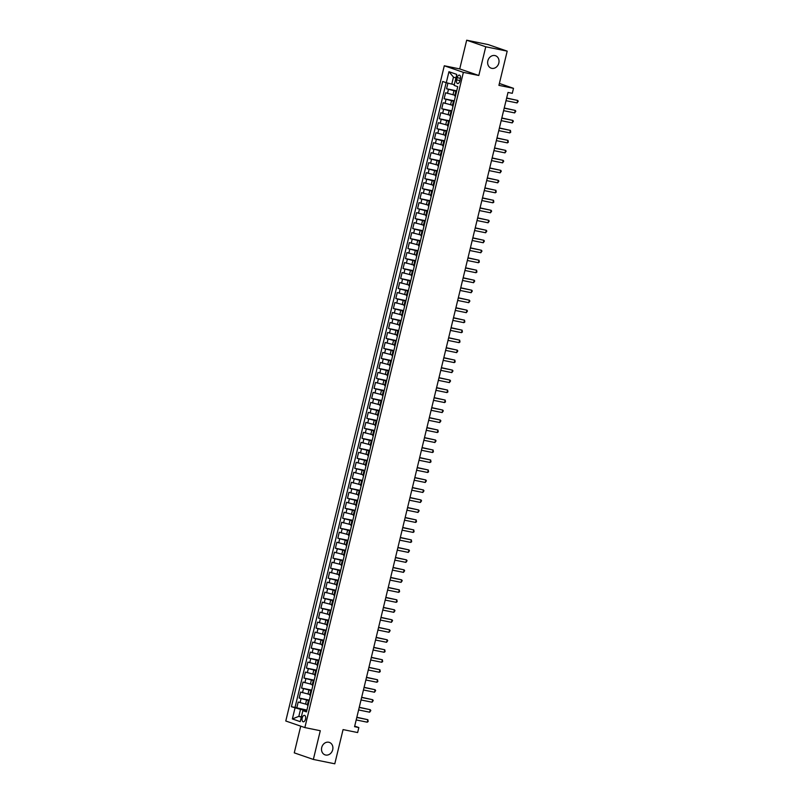 <?xml version="1.0" encoding="UTF-8"?>
<svg xmlns="http://www.w3.org/2000/svg" width="804" height="804" viewBox="0 0 804 804"><rect width="100%" height="100%" fill="white"/><g stroke="black" fill="none" stroke-linecap="round" stroke-linejoin="round"><path stroke-width="1.21" d="M328.756 742.243A6.593 5.588 -71 0 1 329.359 742.404A6.593 5.588 -71 0 1 332.605 750.102A6.593 5.588 -71 0 1 325.66 755.026A6.593 5.588 -71 0 1 325.057 754.866A6.593 5.588 -71 0 1 321.811 747.167A6.593 5.588 -71 0 1 328.756 742.243M494.882 55.556A6.593 5.588 -71 0 1 495.485 55.717A6.593 5.588 -71 0 1 498.731 63.415A6.593 5.588 -71 0 1 491.787 68.34A6.593 5.588 -71 0 1 491.184 68.179A6.593 5.588 -71 0 1 487.938 60.481A6.593 5.588 -71 0 1 494.882 55.556M305.5 719.148A3.296 1.739 -78.5 0 0 304.505 715.349A3.296 1.739 -78.5 0 0 302.203 718.012A3.296 1.739 -78.5 0 0 303.198 721.801A3.296 1.739 -78.5 0 0 305.5 719.148M300.726 726.153L294.264 752.856L313.349 759.438L334.786 763.8L343.067 729.59L357.639 732.555L358.845 727.56L354.695 726.133M444.29 65.777L285.782 720.997L304.857 727.58L463.375 72.36L444.29 65.777L459.727 68.913L478.812 75.496L485.757 46.783L466.682 40.2L459.727 68.913M466.682 40.2L488.118 44.562L507.193 51.144L498.922 85.355L513.495 88.319L499.384 83.445M485.757 46.783L507.193 51.144M447.928 83.113L446.562 88.772L456.722 90.842M454.893 95.224L445.597 92.772L444.14 98.761L454.31 100.832M452.481 105.203L443.175 102.761L441.728 108.751L451.888 110.821M450.059 115.193L440.763 112.741L439.306 118.741L449.476 120.801M447.647 125.183L438.341 122.731L436.894 128.73L447.054 130.791M445.225 135.172L435.929 132.72L434.482 138.71L444.642 140.78M442.813 145.162L433.507 142.71L432.06 148.7L442.23 150.77M440.401 155.152L431.095 152.7L429.648 158.689L439.808 160.76M437.979 165.142L428.683 162.689L427.225 168.679L437.396 170.749M435.567 175.121L426.261 172.669L424.813 178.669L434.974 180.739M433.145 185.111L423.849 182.659L422.391 188.659L432.562 190.719M430.733 195.101L421.427 192.648L419.979 198.648L430.14 200.709M428.311 205.09L419.015 202.638L417.567 208.628L427.728 210.698M425.899 215.08L416.593 212.628L415.145 218.618L425.306 220.688M423.477 225.07L414.181 222.618L412.733 228.607L422.894 230.678M421.065 235.049L411.769 232.607L410.311 238.597L420.482 240.667M418.653 245.039L409.347 242.587L407.899 248.587L418.06 250.647M416.231 255.029L406.935 252.577L405.477 258.576L415.648 260.637M413.819 265.018L404.512 262.566L403.065 268.556L413.226 270.626M411.397 275.008L402.1 272.556L400.643 278.546L410.814 280.616M408.985 284.998L399.678 282.546L398.231 288.536L408.392 290.606M406.563 294.988L397.266 292.535L395.819 298.525L405.98 300.596M404.151 304.967L394.844 302.525L393.397 308.515L403.568 310.585M401.739 314.957L392.432 312.505L390.985 318.505L401.146 320.565M399.317 324.947L390.02 322.494L388.563 328.494L398.734 330.555M396.905 334.936L387.598 332.484L386.151 338.474L396.312 340.544M394.483 344.926L385.186 342.474L383.729 348.464L393.9 350.534M392.071 354.916L382.764 352.464L381.317 358.453L391.478 360.524M389.649 364.895L380.352 362.453L378.905 368.443L389.066 370.513M387.237 374.885L377.93 372.433L376.483 378.433L386.644 380.503M384.814 384.875L375.518 382.423L374.071 388.422L384.232 390.483M382.402 394.864L373.106 392.412L371.649 398.402L381.82 400.472M379.99 404.854L370.684 402.402L369.237 408.392L379.398 410.462M377.568 414.844L368.272 412.392L366.815 418.381L376.986 420.452M375.156 424.834L365.85 422.381L364.403 428.371L374.563 430.441M372.734 434.813L363.438 432.371L361.991 438.361L372.151 440.431M370.322 444.803L361.016 442.351L359.569 448.351L369.729 450.411M367.9 454.793L358.604 452.34L357.157 458.34L367.317 460.401M365.488 464.782L356.182 462.33L354.735 468.32L364.905 470.39M363.076 474.772L353.77 472.32L352.323 478.31L362.483 480.38M360.654 484.762L351.358 482.31L349.901 488.299L360.071 490.37M358.242 494.741L348.936 492.299L347.489 498.289L357.649 500.359M355.82 504.731L346.524 502.279L345.067 508.279L355.237 510.349M353.408 514.721L344.102 512.269L342.655 518.268L352.815 520.329M350.986 524.71L341.69 522.258L340.243 528.248L350.403 530.318M348.574 534.7L339.268 532.248L337.821 538.238L347.981 540.308M346.162 544.69L336.856 542.238L335.409 548.227L345.569 550.298M343.74 554.68L334.444 552.227L332.987 558.217L343.157 560.287M341.328 564.659L332.022 562.217L330.575 568.207L340.735 570.277M338.906 574.649L329.61 572.197L328.153 578.197L338.323 580.257M336.494 584.639L327.188 582.186L325.741 588.186L335.901 590.247M334.072 594.628L324.776 592.176L323.329 598.166L333.489 600.236M331.66 604.618L322.354 602.166L320.907 608.156L331.067 610.226M329.238 614.608L319.942 612.156L318.495 618.145L328.655 620.216M326.826 624.597L317.52 622.145L316.072 628.135L326.243 630.205M324.414 634.577L315.108 632.125L313.661 638.125L323.821 640.195M321.992 644.567L312.696 642.115L311.238 648.114L321.409 650.175M319.58 654.556L310.274 652.104L308.826 658.104L318.987 660.164M317.158 664.546L307.862 662.094L306.404 668.084L316.575 670.154M314.746 674.536L305.44 672.084L303.992 678.073L314.153 680.144M312.324 684.526L303.028 682.073L301.58 688.063L311.741 690.134M309.912 694.505L300.606 692.063L299.158 698.053L309.319 700.123M513.495 88.319L512.289 93.314L508.007 92.44L354.564 726.685L358.845 727.56M457.164 77.686L456.642 79.877A3.196 1.678 -78.5 0 0 457.597 83.556A3.196 1.678 -78.5 0 0 459.838 80.983L460.37 78.792A3.196 1.678 -78.5 0 0 459.406 75.114A3.196 1.678 -78.5 0 0 457.164 77.686L460.451 78.35M306.656 711.138L302.867 710.666L306.475 711.902L457.737 86.651L454.129 85.405L456.783 74.41L448.944 71.707L446.29 82.701L442.682 81.455L291.41 706.716L300.515 709.369L298.827 716.354L301.279 717.208M302.867 710.666L300.204 721.65L292.365 718.947L295.028 707.952M309.198 700.656L299.158 698.053M307.5 704.495L305.57 704.103L306.535 700.113M311.61 690.666L301.58 688.063M314.032 680.676L303.992 678.073M316.444 670.687L306.404 668.084M318.856 660.697L308.826 658.104M321.278 650.707L311.238 648.114M323.69 640.728L313.661 638.125M326.112 630.738L316.072 628.135M328.524 620.748L318.495 618.145M330.946 610.759L320.907 608.156M333.358 600.769L323.329 598.166M335.77 590.779L325.741 588.186M338.193 580.789L328.153 578.197M340.605 570.81L330.575 568.207M343.027 560.82L332.987 558.217M345.439 550.83L335.409 548.227M347.861 540.841L337.821 538.238M350.273 530.851L340.243 528.248M352.695 520.861L342.655 518.268M355.107 510.872L345.067 508.279M357.519 500.892L347.489 498.289M359.941 490.902L349.901 488.299M362.353 480.913L352.323 478.31M364.775 470.923L354.735 468.32M367.187 460.933L357.157 458.34M369.609 450.943L359.569 448.351M372.021 440.964L361.991 438.361M374.433 430.974L364.403 428.371M376.855 420.984L366.815 418.381M379.267 410.995L369.237 408.392M381.689 401.005L371.649 398.402M384.101 391.015L374.071 388.422M386.523 381.026L376.483 378.433M388.935 371.046L378.905 368.443M391.357 361.056L381.317 358.453M393.769 351.067L383.729 348.464M396.181 341.077L386.151 338.474M398.603 331.087L388.563 328.494M401.015 321.097L390.985 318.505M403.437 311.118L393.397 308.515M405.849 301.128L395.819 298.525M408.271 291.138L398.231 288.536M410.683 281.149L400.643 278.546M413.095 271.159L403.065 268.556M415.517 261.169L405.477 258.576M417.929 251.18L407.899 248.587M420.351 241.2L410.311 238.597M422.763 231.21L412.733 228.607M425.185 221.221L415.145 218.618M427.597 211.231L417.567 208.628M430.019 201.241L419.979 198.648M432.431 191.251L422.391 188.659M434.843 181.272L424.813 178.669M437.265 171.282L427.225 168.679M439.677 161.292L429.648 158.689M442.099 151.303L432.06 148.7M444.511 141.313L434.482 138.71M446.934 131.323L436.894 128.73M449.346 121.334L439.306 118.741M451.758 111.354L441.728 108.751M454.18 101.364L444.14 98.761M456.592 91.375L446.562 88.772M446.17 82.651L295.018 707.44L306.907 710.103M305.57 704.103L298.194 702.043L296.746 708.043M455.436 96.168L454.742 95.847L455.707 91.857L456.471 91.897M456.401 92.169L455.707 91.857M453.989 102.158L453.295 101.847L454.049 101.887M453.295 101.847L452.33 105.837L453.024 106.148M451.567 112.148L450.873 111.836L451.637 111.877M450.873 111.836L449.908 115.826L450.602 116.138M449.155 122.138L448.461 121.816L449.215 121.856M448.461 121.816L447.496 125.816L448.19 126.127M446.733 132.117L446.039 131.806L446.803 131.846M446.039 131.806L445.074 135.806L445.768 136.117M444.321 142.107L443.627 141.795L444.391 141.836M443.627 141.795L442.662 145.795L443.356 146.107M441.909 152.097L441.205 151.785L441.969 151.825M441.205 151.785L440.24 155.785L440.934 156.097M439.486 162.086L438.793 161.775L439.557 161.815M438.793 161.775L437.828 165.765L438.522 166.086M437.074 172.076L436.381 171.765L437.135 171.805M436.381 171.765L435.406 175.754L436.11 176.066M434.652 182.066L433.959 181.754L434.723 181.794M433.959 181.754L432.994 185.744L433.688 186.056M432.24 192.055L431.547 191.734L432.301 191.774M431.547 191.734L430.582 195.734L431.276 196.045M429.818 202.035L429.125 201.724L429.889 201.764M429.125 201.724L428.16 205.723L428.854 206.035M427.406 212.025L426.713 211.713L427.467 211.753M426.713 211.713L425.748 215.713L426.442 216.025M424.984 222.015L424.291 221.703L425.055 221.743M424.291 221.703L423.326 225.703L424.02 226.014M422.572 232.004L421.879 231.693L422.643 231.733M421.879 231.693L420.914 235.683L421.608 235.994M420.16 241.994L419.467 241.682L420.221 241.723M419.467 241.682L418.492 245.672L419.185 245.984M417.738 251.984L417.045 251.672L417.809 251.712M417.045 251.672L416.08 255.662L416.773 255.973M415.326 261.963L414.633 261.652L415.387 261.692M414.633 261.652L413.668 265.652L414.361 265.963M412.904 271.953L412.211 271.641L412.975 271.682M412.211 271.641L411.246 275.641L411.939 275.953M410.492 281.943L409.799 281.631L410.553 281.671M409.799 281.631L408.834 285.631L409.527 285.943M408.07 291.932L407.377 291.621L408.141 291.661M407.377 291.621L406.412 295.611L407.105 295.932M405.658 301.922L404.965 301.611L405.729 301.651M404.965 301.611L404 305.6L404.693 305.912M403.246 311.912L402.553 311.6L403.306 311.64M402.553 311.6L401.578 315.59L402.271 315.902M400.824 321.901L400.131 321.58L400.894 321.62M400.131 321.58L399.166 325.58L399.859 325.891M398.412 331.881L397.719 331.57L398.472 331.61M397.719 331.57L396.744 335.569L397.447 335.881M395.99 341.871L395.297 341.559L396.06 341.599M395.297 341.559L394.332 345.559L395.025 345.871M393.578 351.861L392.885 351.549L393.638 351.589M392.885 351.549L391.92 355.549L392.613 355.86M391.156 361.85L390.463 361.539L391.226 361.579M390.463 361.539L389.498 365.529L390.191 365.84M388.744 371.84L388.051 371.528L388.804 371.569M388.051 371.528L387.086 375.518L387.779 375.83M386.322 381.83L385.629 381.518L386.392 381.558M385.629 381.518L384.664 385.508L385.357 385.819M383.91 391.809L383.217 391.498L383.98 391.538M383.217 391.498L382.252 395.498L382.945 395.809M381.498 401.799L380.805 401.487L381.558 401.528M380.805 401.487L379.83 405.487L380.523 405.799M379.076 411.789L378.382 411.477L379.146 411.517M378.382 411.477L377.418 415.477L378.111 415.789M376.664 421.778L375.97 421.467L376.724 421.507M375.97 421.467L375.006 425.457L375.699 425.778M374.242 431.768L373.548 431.457L374.312 431.497M373.548 431.457L372.584 435.446L373.277 435.758M371.83 441.758L371.136 441.446L371.89 441.486M371.136 441.446L370.172 445.436L370.865 445.748M369.408 451.747L368.714 451.426L369.478 451.466M368.714 451.426L367.75 455.426L368.443 455.737M366.996 461.727L366.302 461.416L367.066 461.456M366.302 461.416L365.338 465.415L366.031 465.727M364.584 471.717L363.89 471.405L364.644 471.445M363.89 471.405L362.916 475.405L363.609 475.717M362.162 481.707L361.468 481.395L362.232 481.435M361.468 481.395L360.504 485.395L361.197 485.706M359.75 491.696L359.056 491.385L359.81 491.425M359.056 491.385L358.081 495.375L358.785 495.686M357.328 501.686L356.634 501.374L357.398 501.415M356.634 501.374L355.669 505.364L356.363 505.676M354.916 511.676L354.222 511.364L354.976 511.404M354.222 511.364L353.257 515.354L353.951 515.665M352.494 521.665L351.8 521.344L352.564 521.384M351.8 521.344L350.835 525.344L351.529 525.655M350.082 531.645L349.388 531.333L350.142 531.374M349.388 531.333L348.423 535.333L349.117 535.645M347.67 541.635L346.966 541.323L347.73 541.363M346.966 541.323L346.001 545.323L346.695 545.635M345.248 551.624L344.554 551.313L345.318 551.353M344.554 551.313L343.589 555.303L344.283 555.624M342.836 561.614L342.142 561.303L342.896 561.343M342.142 561.303L341.167 565.292L341.861 565.604M340.414 571.604L339.72 571.292L340.484 571.332M339.72 571.292L338.755 575.282L339.449 575.594M338.002 581.593L337.308 581.272L338.062 581.312M337.308 581.272L336.343 585.272L337.037 585.583M335.58 591.573L334.886 591.262L335.65 591.302M334.886 591.262L333.921 595.261L334.615 595.573M333.168 601.563L332.474 601.251L333.228 601.291M332.474 601.251L331.509 605.251L332.203 605.563M330.745 611.553L330.052 611.241L330.816 611.281M330.052 611.241L329.087 615.241L329.781 615.552M328.333 621.542L327.64 621.231L328.404 621.271M327.64 621.231L326.675 625.221L327.369 625.542M325.921 631.532L325.228 631.22L325.982 631.261M325.228 631.22L324.253 635.21L324.947 635.522M323.499 641.522L322.806 641.21L323.57 641.25M322.806 641.21L321.841 645.2L322.535 645.511M321.087 651.511L320.394 651.19L321.148 651.23M320.394 651.19L319.419 655.19L320.123 655.501M318.665 661.491L317.972 661.179L318.736 661.22M317.972 661.179L317.007 665.179L317.701 665.491M316.253 671.481L315.56 671.169L316.314 671.209M315.56 671.169L314.595 675.169L315.289 675.481M313.831 681.47L313.138 681.159L313.902 681.199M313.138 681.159L312.173 685.159L312.867 685.47M311.419 691.46L310.726 691.149L311.49 691.189M310.726 691.149L309.761 695.138L310.455 695.45M309.007 701.45L308.304 701.138L309.068 701.178M308.304 701.138L307.339 705.128L308.032 705.44M455.928 77.958L453.476 77.114L451.788 84.108L446.29 82.701M454.32 84.621L451.788 84.108M478.812 75.496L463.375 72.36M313.349 759.438L320.293 730.725L304.857 727.58M301.359 716.877L298.827 716.354L292.365 718.947M306.776 710.635L300.515 709.369M295.018 707.44L291.41 706.716M453.476 77.114L448.944 71.707M506.61 98.178L517.675 100.43L517.072 102.922L506.007 100.681M506.661 98.008L517.675 100.43L518.218 101.274L517.072 102.922M504.198 108.168L515.253 110.419L514.65 112.912L503.595 110.661M504.239 107.997L515.253 110.419L515.806 111.264L514.65 112.912M501.776 118.158L512.841 120.409L512.238 122.901L501.173 120.65M501.827 117.977L512.841 120.409L513.384 121.253L512.238 122.901M499.364 128.148L510.429 130.399L509.826 132.891L498.761 130.64M499.405 127.967L510.429 130.399L510.731 132.238L509.826 132.891M496.952 138.127L508.007 140.378L507.404 142.881L496.349 140.63M496.993 137.956L508.007 140.378L508.319 142.228L507.404 142.881M494.53 148.117L505.595 150.368L504.992 152.871L493.927 150.619M494.571 147.946L505.595 150.368L506.138 151.212L504.992 152.871M492.118 158.107L503.173 160.358L502.57 162.86L491.515 160.609M492.159 157.936L503.173 160.358L503.726 161.202L502.57 162.86M489.696 168.096L500.761 170.347L500.158 172.84L489.093 170.589M489.736 167.925L500.761 170.347L501.304 171.192L500.158 172.84M487.284 178.086L498.339 180.337L497.736 182.83L486.681 180.578M487.324 177.915L498.339 180.337L498.892 181.181L497.736 182.83M484.862 188.076L495.927 190.327L495.324 192.819L484.259 190.568M484.912 187.895L495.927 190.327L496.229 192.166L495.324 192.819M482.45 198.065L493.515 200.307L492.902 202.809L481.847 200.558M482.49 197.884L493.515 200.307L493.817 202.156L492.902 202.809M480.038 208.045L491.093 210.296L490.49 212.799L479.425 210.547M480.078 207.874L491.093 210.296L491.646 211.14L490.49 212.799M477.616 218.035L488.681 220.286L488.078 222.788L477.013 220.537M477.656 217.864L488.681 220.286L489.224 221.13L488.078 222.788M475.204 228.024L486.259 230.276L485.656 232.768L474.601 230.527M475.244 227.854L486.259 230.276L486.812 231.12L485.656 232.768M472.782 238.014L483.847 240.265L483.244 242.758L472.179 240.507M472.822 237.843L483.847 240.265L484.39 241.11L483.244 242.758M470.37 248.004L481.425 250.255L480.822 252.747L469.767 250.496M470.41 247.833L481.425 250.255L481.978 251.099L480.822 252.747M467.948 257.994L479.013 260.245L478.41 262.737L467.345 260.486M467.998 257.813L479.013 260.245L479.315 262.084L478.41 262.737M465.536 267.983L476.601 270.224L475.988 272.727L464.933 270.476M465.576 267.802L476.601 270.224L476.903 272.074L475.988 272.727M463.124 277.963L474.179 280.214L473.576 282.717L462.511 280.465M463.164 277.792L474.179 280.214L474.722 281.058L473.576 282.717M460.702 287.953L471.767 290.204L471.164 292.706L460.099 290.455M460.742 287.782L471.767 290.204L472.31 291.048L471.164 292.706M458.29 297.942L469.345 300.193L468.742 302.686L457.687 300.445M458.33 297.771L469.345 300.193L469.898 301.038L468.742 302.686M455.868 307.932L466.933 310.183L466.33 312.676L455.265 310.424M455.908 307.761L466.933 310.183L467.476 311.027L466.33 312.676M453.456 317.922L464.511 320.173L463.908 322.665L452.853 320.414M453.496 317.741L464.511 320.173L464.823 322.012L463.908 322.665M451.034 327.911L462.099 330.153L461.496 332.655L450.431 330.404M451.084 327.731L462.099 330.153L462.4 332.002L461.496 332.655M448.622 337.891L459.677 340.142L459.074 342.645L448.019 340.393M448.662 337.72L459.677 340.142L459.988 341.991L459.074 342.645M446.2 347.881L457.265 350.132L456.662 352.634L445.597 350.383M446.25 347.71L457.265 350.132L457.808 350.976L456.662 352.634M443.788 357.87L454.853 360.122L454.24 362.614L443.185 360.373M443.828 357.7L454.853 360.122L455.154 361.961L454.24 362.614M441.376 367.86L452.431 370.111L451.828 372.604L440.763 370.353M441.416 367.689L452.431 370.111L452.984 370.956L451.828 372.604M438.954 377.85L450.019 380.101L449.416 382.593L438.351 380.342M438.994 377.679L450.019 380.101L450.562 380.945L449.416 382.593M436.542 387.84L447.597 390.091L446.994 392.583L435.939 390.332M436.582 387.659L447.597 390.091L447.908 391.93L446.994 392.583M434.12 397.829L445.185 400.07L444.582 402.573L433.517 400.322M434.16 397.648L445.185 400.07L445.486 401.92L444.582 402.573M431.708 407.809L442.763 410.06L442.16 412.563L431.105 410.311M431.748 407.638L442.763 410.06L443.316 410.904L442.16 412.563M429.286 417.799L440.351 420.05L439.748 422.552L428.683 420.301M429.336 417.628L440.351 420.05L440.893 420.894L439.748 422.552M426.874 427.788L437.939 430.039L437.326 432.532L426.271 430.291M426.914 427.617L437.939 430.039L438.24 431.879L437.326 432.532M424.462 437.778L435.517 440.029L434.914 442.522L423.849 440.27M424.502 437.607L435.517 440.029L436.059 440.873L434.914 442.522M422.04 447.768L433.105 450.019L432.502 452.511L421.437 450.26M422.08 447.587L433.105 450.019L433.406 451.858L432.502 452.511M419.628 457.757L430.683 460.009L430.08 462.501L419.025 460.25M419.668 457.576L430.683 460.009L430.994 461.848L430.08 462.501M417.206 467.737L428.271 469.988L427.668 472.491L416.603 470.239M417.246 467.566L428.271 469.988L428.572 471.837L427.668 472.491M414.794 477.727L425.849 479.978L425.246 482.48L414.191 480.229M414.834 477.556L425.849 479.978L426.401 480.822L425.246 482.48M412.372 487.716L423.437 489.968L422.834 492.47L411.769 490.219M412.422 487.546L423.437 489.968L423.979 490.812L422.834 492.47M409.96 497.706L421.015 499.957L420.412 502.45L409.357 500.199M410 497.535L421.015 499.957L421.567 500.802L420.412 502.45M407.538 507.696L418.603 509.947L418 512.439L406.935 510.188M407.588 507.525L418.603 509.947L419.145 510.791L418 512.439M405.126 517.686L416.191 519.937L415.578 522.429L404.523 520.178M405.166 517.505L416.191 519.937L416.492 521.776L415.578 522.429M402.714 527.675L413.769 529.916L413.166 532.419L402.1 530.168M402.754 527.494L413.769 529.916L414.08 531.766L413.166 532.419M400.291 537.655L411.357 539.906L410.754 542.409L399.688 540.157M400.332 537.484L411.357 539.906L411.658 541.755L410.754 542.409M397.879 547.645L408.934 549.896L408.331 552.398L397.276 550.147M397.92 547.474L408.934 549.896L409.487 550.74L408.331 552.398M395.457 557.634L406.522 559.885L405.919 562.378L394.854 560.137M395.498 557.463L406.522 559.885L407.065 560.73L405.919 562.378M393.045 567.624L404.1 569.875L403.497 572.368L392.442 570.116M393.086 567.453L404.1 569.875L404.653 570.719L403.497 572.368M390.623 577.614L401.688 579.865L401.085 582.357L390.02 580.106M390.674 577.433L401.688 579.865L402.231 580.709L401.085 582.357M388.211 587.603L399.276 589.855L398.663 592.347L387.608 590.096M388.252 587.422L399.276 589.855L399.578 591.694L398.663 592.347M385.799 597.583L396.854 599.834L396.251 602.337L385.186 600.085M385.84 597.412L396.854 599.834L397.156 601.683L396.251 602.337M383.377 607.573L394.442 609.824L393.839 612.326L382.774 610.075M383.418 607.402L394.442 609.824L394.985 610.668L393.839 612.326M380.965 617.562L392.02 619.814L391.417 622.316L380.362 620.065M381.006 617.392L392.02 619.814L392.573 620.658L391.417 622.316M378.543 627.552L389.608 629.803L389.005 632.296L377.94 630.045M378.583 627.381L389.608 629.803L390.151 630.648L389.005 632.296M376.131 637.542L387.186 639.793L386.583 642.285L375.528 640.034M376.171 637.371L387.186 639.793L387.739 640.637L386.583 642.285M373.709 647.532L384.774 649.783L384.171 652.275L373.106 650.024M373.759 647.351L384.774 649.783L385.076 651.622L384.171 652.275M371.297 657.521L382.352 659.762L381.749 662.265L370.694 660.014M371.337 657.34L382.352 659.762L382.664 661.612L381.749 662.265M368.875 667.501L379.94 669.752L379.337 672.255L368.272 670.003M368.925 667.33L379.94 669.752L380.242 671.601L379.337 672.255M366.463 677.491L377.528 679.742L376.915 682.244L365.86 679.993M366.503 677.32L377.528 679.742L377.83 681.581L376.915 682.244M364.051 687.48L375.106 689.731L374.503 692.224L363.438 689.983M364.091 687.309L375.106 689.731L375.659 690.576L374.503 692.224M361.629 697.47L372.694 699.721L372.091 702.214L361.026 699.962M361.669 697.299L372.694 699.721L373.237 700.565L372.091 702.214M359.217 707.46L370.272 709.711L369.669 712.203L358.614 709.952M359.257 707.279L370.272 709.711L370.825 710.555L369.669 712.203M356.795 717.449L367.86 719.701L367.257 722.193L356.192 719.942M356.835 717.269L367.86 719.701L368.162 721.54L367.257 722.193M307.982 694.113L308.947 690.123M310.404 684.134L311.369 680.134M312.816 674.144L313.781 670.144M315.238 664.154L316.203 660.154M317.65 654.165L318.615 650.175M320.062 644.175L321.037 640.185M322.484 634.185L323.449 630.195M324.896 624.205L325.861 620.206M327.318 614.216L328.283 610.216M329.73 604.226L330.695 600.226M332.152 594.236L333.117 590.236M334.564 584.247L335.529 580.257M336.987 574.257L337.951 570.267M339.399 564.267L340.363 560.277M341.811 554.288L342.785 550.288M344.233 544.298L345.197 540.298M346.645 534.308L347.609 530.308M349.067 524.319L350.031 520.319M351.479 514.329L352.443 510.339M353.901 504.339L354.865 500.349M356.313 494.349L357.277 490.36M358.725 484.37L359.7 480.37M361.147 474.38L362.112 470.38M363.559 464.39L364.524 460.39M365.981 454.401L366.946 450.411M368.393 444.411L369.358 440.421M370.815 434.421L371.78 430.431M373.227 424.442L374.192 420.442M375.639 414.452L376.614 410.452M378.061 404.462L379.026 400.462M380.473 394.473L381.448 390.473M382.895 384.483L383.86 380.493M385.307 374.493L386.272 370.503M387.729 364.503L388.694 360.514M390.141 354.524L391.106 350.524M392.563 344.534L393.528 340.534M394.975 334.544L395.94 330.544M397.387 324.555L398.362 320.565M399.809 314.565L400.774 310.575M402.221 304.575L403.186 300.585M404.643 294.596L405.608 290.596M407.055 284.606L408.02 280.606M409.477 274.616L410.442 270.616M411.889 264.627L412.854 260.627M414.301 254.637L415.276 250.647M416.723 244.647L417.688 240.657M419.135 234.657L420.11 230.668M421.557 224.678L422.522 220.678M423.969 214.688L424.934 210.688M426.391 204.698L427.356 200.698M428.803 194.709L429.768 190.719M431.225 184.719L432.19 180.729M433.637 174.729L434.602 170.739M436.049 164.75L437.024 160.75M438.471 154.76L439.436 150.76M440.883 144.77L441.848 140.77M443.305 134.781L444.27 130.781M445.717 124.791L446.682 120.801M448.14 114.801L449.104 110.811M450.552 104.811L451.516 100.822M452.964 94.832L453.938 90.832M447.476 93.415L448.441 89.425M300.073 702.696L301.038 698.706M302.495 692.706L303.46 688.716M304.907 682.717L305.872 678.727M307.329 672.727L308.294 668.737M309.741 662.747L310.706 658.747M312.153 652.758L313.128 648.758M314.575 642.768L315.54 638.768M316.987 632.778L317.952 628.788M319.409 622.788L320.374 618.799M321.821 612.799L322.786 608.809M324.243 602.819L325.208 598.819M326.655 592.829L327.62 588.829M329.077 582.84L330.042 578.84M331.489 572.85L332.454 568.85M333.901 562.86L334.876 558.87M336.323 552.871L337.288 548.881M338.735 542.881L339.7 538.891M341.157 532.901L342.122 528.901M343.569 522.912L344.534 518.912M345.991 512.922L346.956 508.922M348.403 502.932L349.368 498.942M350.815 492.942L351.79 488.953M353.237 482.953L354.202 478.963M355.649 472.973L356.614 468.973M358.071 462.983L359.036 458.983M360.483 452.994L361.448 448.994M362.905 443.004L363.87 439.004M365.317 433.014L366.282 429.024M367.729 423.025L368.704 419.035M370.152 413.035L371.116 409.045M372.564 403.055L373.538 399.055M374.986 393.066L375.95 389.066M377.398 383.076L378.362 379.076M379.82 373.086L380.784 369.096M382.232 363.096L383.196 359.107M384.654 353.107L385.618 349.117M387.066 343.127L388.03 339.127M389.478 333.137L390.453 329.137M391.9 323.148L392.865 319.148M394.312 313.158L395.277 309.158M396.734 303.168L397.699 299.178M399.146 293.179L400.111 289.189M401.568 283.189L402.533 279.199M403.98 273.209L404.945 269.209M406.392 263.22L407.367 259.22M408.814 253.23L409.779 249.23M411.226 243.24L412.201 239.25M413.648 233.25L414.613 229.261M416.06 223.261L417.025 219.271M418.482 213.281L419.447 209.281M420.894 203.291L421.859 199.291M423.316 193.302L424.281 189.302M425.728 183.312L426.693 179.312M428.14 173.322L429.115 169.332M430.562 163.333L431.527 159.343M432.974 153.343L433.939 149.353M435.396 143.363L436.361 139.363M437.808 133.374L438.773 129.374M440.23 123.384L441.195 119.384M442.642 113.394L443.607 109.394M445.054 103.404L446.029 99.415M455.315 96.118L456.28 92.128M452.893 106.108L453.868 102.118M450.481 116.098L451.446 112.108M448.069 126.087L449.034 122.087M445.647 136.077L446.612 132.077M443.235 146.067L444.2 142.067M440.813 156.046L441.778 152.056M438.401 166.036L439.366 162.046M435.979 176.026L436.954 172.036M433.567 186.015L434.532 182.016M431.145 196.005L432.12 192.005M428.733 205.995L429.698 201.995M426.321 215.985L427.286 211.985M423.899 225.964L424.864 221.974M421.487 235.954L422.452 231.964M419.065 245.944L420.03 241.954M416.653 255.933L417.618 251.933M414.231 265.923L415.206 261.923M411.819 275.913L412.784 271.913M409.407 285.902L410.372 281.902M406.985 295.882L407.95 291.892M404.573 305.872L405.538 301.882M402.151 315.861L403.116 311.872M399.739 325.851L400.704 321.851M397.317 335.841L398.292 331.841M394.905 345.831L395.869 341.831M392.493 355.81L393.457 351.82M390.071 365.8L391.035 361.81M387.659 375.79L388.623 371.8M385.237 385.779L386.201 381.779M382.825 395.769L383.789 391.769M380.403 405.759L381.367 401.759M377.991 415.748L378.955 411.748M375.568 425.728L376.543 421.738M373.156 435.718L374.121 431.728M370.744 445.707L371.709 441.718M368.322 455.697L369.287 451.697M365.91 465.687L366.875 461.687M363.488 475.677L364.453 471.677M361.076 485.656L362.041 481.666M358.654 495.646L359.629 491.656M356.242 505.636L357.207 501.646M353.83 515.625L354.795 511.625M351.408 525.615L352.373 521.615M348.996 535.605L349.961 531.605M346.574 545.594L347.539 541.594M344.162 555.574L345.127 551.584M341.74 565.564L342.705 561.574M339.328 575.553L340.293 571.564M336.906 585.543L337.881 581.543M334.494 595.533L335.459 591.533M332.082 605.523L333.047 601.523M329.66 615.502L330.625 611.512M327.248 625.492L328.213 621.502M324.826 635.482L325.791 631.492M322.414 645.471L323.379 641.471M319.992 655.461L320.967 651.461M317.58 665.451L318.545 661.451M315.168 675.44L316.133 671.44M312.746 685.42L313.711 681.43M310.334 695.41L311.299 691.42M307.912 705.399L308.877 701.41M459.938 80.551L456.642 79.877"/></g></svg>
